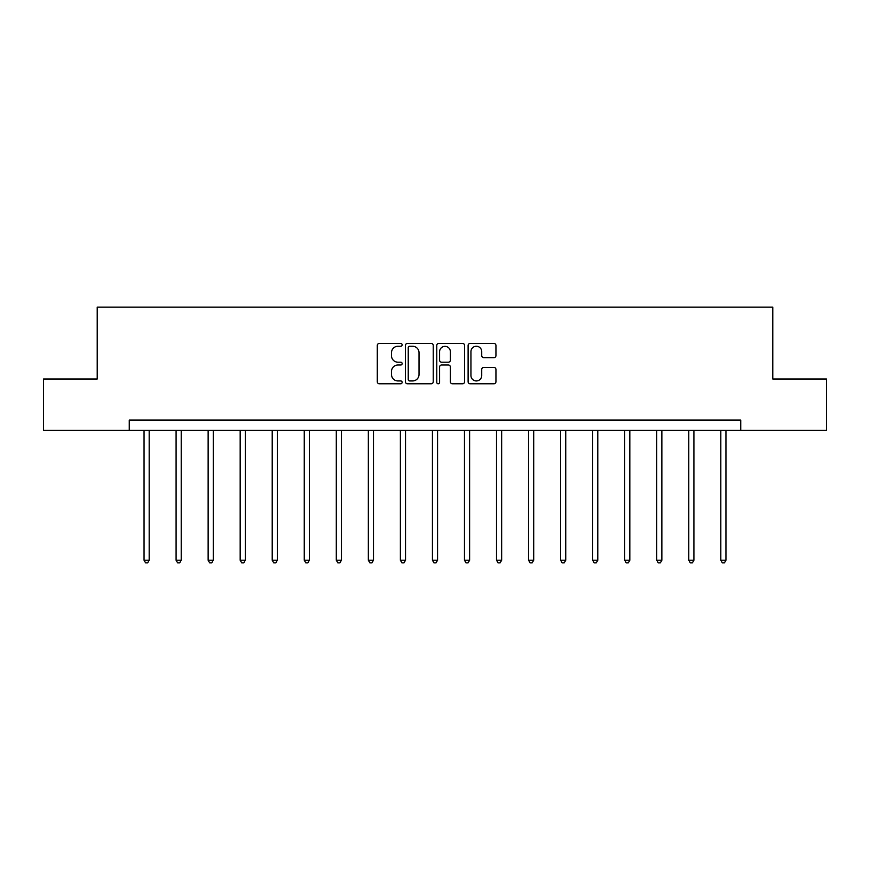 <?xml version="1.0" encoding="UTF-8"?>
<svg xmlns="http://www.w3.org/2000/svg" width="870" height="870" viewBox="0 0 870 870"><rect width="100%" height="100%" fill="white"/><g stroke="black" fill="none" stroke-linecap="round" stroke-linejoin="round"><path stroke-width="1.3" d="M402.136 344.846A1.414 1.414 0 0 0 400.722 343.443L379.298 343.443A2.012 2.012 0 0 0 377.286 345.455L377.286 381.745A2.012 2.012 0 0 0 379.298 383.768L400.722 383.768A1.414 1.414 0 0 0 402.136 382.354A1.414 1.414 0 0 0 400.722 380.94L397.949 380.94A6.449 6.449 0 0 1 391.5 374.491L391.5 371.468A6.449 6.449 0 0 1 397.949 365.008L400.722 365.008A1.414 1.414 0 0 0 402.136 363.606A1.414 1.414 0 0 0 400.722 362.192L397.949 362.192A6.449 6.449 0 0 1 391.5 355.743L391.5 352.709A6.449 6.449 0 0 1 397.949 346.26L400.722 346.26A1.414 1.414 0 0 0 402.136 344.846M493.921 357.657A2.012 2.012 0 0 0 495.943 355.634L495.943 345.455A2.012 2.012 0 0 0 493.921 343.443L470.137 343.443A2.012 2.012 0 0 0 468.114 345.455L468.114 381.745A2.012 2.012 0 0 0 470.137 383.768L493.921 383.768A2.012 2.012 0 0 0 495.943 381.745L495.943 369.445A2.012 2.012 0 0 0 493.921 367.434L483.742 367.434A2.012 2.012 0 0 0 481.73 369.445L481.73 375.546A5.394 5.394 0 0 1 476.336 380.94A5.394 5.394 0 0 1 470.942 375.546L470.942 351.654A5.394 5.394 0 0 1 476.336 346.26A5.394 5.394 0 0 1 481.73 351.654L481.73 355.634A2.012 2.012 0 0 0 483.742 357.657L493.921 357.657M129.26 430.356L43.5 430.356L43.5 379.005L97.212 379.005L97.212 307.121L772.788 307.121L772.788 379.005L826.5 379.005L826.5 430.356L740.74 430.356L740.74 420.09L129.26 420.09L129.26 430.356L740.74 430.356M433.238 345.455A2.012 2.012 0 0 0 431.215 343.443L407.432 343.443A2.012 2.012 0 0 0 405.409 345.455L405.409 381.745A2.012 2.012 0 0 0 407.432 383.768L431.215 383.768A2.012 2.012 0 0 0 433.238 381.745L433.238 345.455M438.784 343.443L462.568 343.443A2.012 2.012 0 0 1 464.591 345.455L464.591 381.745A2.012 2.012 0 0 1 462.568 383.768L452.389 383.768A2.012 2.012 0 0 1 450.377 381.745L450.377 367.031A2.012 2.012 0 0 0 448.354 365.008L441.601 365.008A2.012 2.012 0 0 0 439.589 367.031L439.589 382.354A1.414 1.414 0 0 1 438.175 383.768A1.414 1.414 0 0 1 436.762 382.354L436.762 345.455A2.012 2.012 0 0 1 438.784 343.443M409.65 346.26A1.414 1.414 0 0 0 408.237 347.674L408.237 379.527A1.414 1.414 0 0 0 409.65 380.94L412.565 380.94A6.449 6.449 0 0 0 419.025 374.491L419.025 352.709A6.449 6.449 0 0 0 412.565 346.26L409.65 346.26M450.377 351.752A5.394 5.394 0 0 0 444.983 346.358A5.394 5.394 0 0 0 439.589 351.752L439.589 360.169A2.012 2.012 0 0 0 441.601 362.192L448.354 362.192A2.012 2.012 0 0 0 450.377 360.169L450.377 351.752M144.05 430.356L144.05 560.215L149.183 560.215L149.183 430.356M149.183 560.215L147.639 562.879L145.584 562.879L144.05 560.215M176.088 430.356L176.088 560.215L181.221 560.215L181.221 430.356M181.221 560.215L179.688 562.879L177.632 562.879L176.088 560.215M208.137 430.356L208.137 560.215L213.27 560.215L213.27 430.356M213.27 560.215L211.725 562.879L209.67 562.879L208.137 560.215M240.174 430.356L240.174 560.215L245.307 560.215L245.307 430.356M245.307 560.215L243.774 562.879L241.719 562.879L240.174 560.215M272.212 430.356L272.212 560.215L277.356 560.215L277.356 430.356M277.356 560.215L275.812 562.879L273.756 562.879L272.212 560.215M304.261 430.356L304.261 560.215L309.394 560.215L309.394 430.356M309.394 560.215L307.849 562.879L305.805 562.879L304.261 560.215M336.298 430.356L336.298 560.215L341.442 560.215L341.442 430.356M341.442 560.215L339.898 562.879L337.843 562.879L336.298 560.215M368.347 430.356L368.347 560.215L373.48 560.215L373.48 430.356M373.48 560.215L371.936 562.879L369.891 562.879L368.347 560.215M400.385 430.356L400.385 560.215L405.529 560.215L405.529 430.356M405.529 560.215L403.984 562.879L401.929 562.879L400.385 560.215M432.433 430.356L432.433 560.215L437.566 560.215L437.566 430.356M437.566 560.215L436.022 562.879L433.978 562.879L432.433 560.215M464.471 430.356L464.471 560.215L469.615 560.215L469.615 430.356M469.615 560.215L468.071 562.879L466.015 562.879L464.471 560.215M496.52 430.356L496.52 560.215L501.653 560.215L501.653 430.356M501.653 560.215L500.109 562.879L498.064 562.879L496.52 560.215M528.558 430.356L528.558 560.215L533.701 560.215L533.701 430.356M533.701 560.215L532.157 562.879L530.102 562.879L528.558 560.215M560.606 430.356L560.606 560.215L565.739 560.215L565.739 430.356M565.739 560.215L564.195 562.879L562.15 562.879L560.606 560.215M592.644 430.356L592.644 560.215L597.788 560.215L597.788 430.356M597.788 560.215L596.244 562.879L594.188 562.879L592.644 560.215M624.693 430.356L624.693 560.215L629.826 560.215L629.826 430.356M629.826 560.215L628.281 562.879L626.226 562.879L624.693 560.215M656.73 430.356L656.73 560.215L661.863 560.215L661.863 430.356M661.863 560.215L660.33 562.879L658.275 562.879L656.73 560.215M688.779 430.356L688.779 560.215L693.912 560.215L693.912 430.356M693.912 560.215L692.368 562.879L690.312 562.879L688.779 560.215M720.817 430.356L720.817 560.215L725.95 560.215L725.95 430.356M725.95 560.215L724.416 562.879L722.361 562.879L720.817 560.215"/></g></svg>
